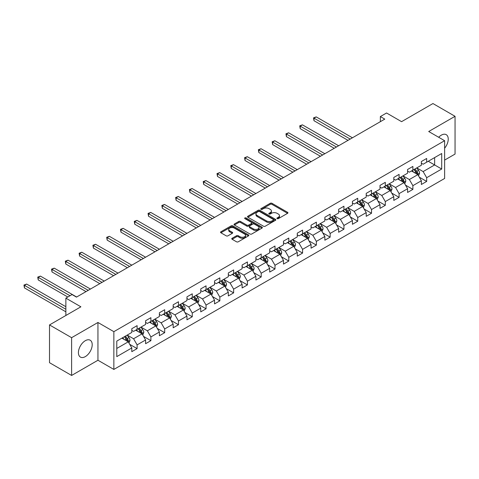 <?xml version="1.0" encoding="UTF-8"?>
<svg xmlns="http://www.w3.org/2000/svg" width="479" height="479" viewBox="0 0 479 479"><rect width="100%" height="100%" fill="white"/><g stroke="black" fill="none" stroke-linecap="round" stroke-linejoin="round"><path stroke-width="0.72" d="M277.143 218.64A0.856 0.497 0 0 0 278.359 218.64L287.58 213.323A1.227 0.707 0 0 0 287.939 212.82A1.227 0.707 0 0 0 287.58 212.317L271.958 203.3A1.227 0.707 0 0 0 270.222 203.3L261.007 208.622A0.856 0.497 0 0 0 260.756 208.976A0.856 0.497 0 0 0 261.007 209.323A0.856 0.497 0 0 0 262.223 209.323L263.414 208.634A3.928 2.269 0 0 1 268.964 208.634L270.27 209.389A3.928 2.269 0 0 1 271.419 210.994A3.928 2.269 0 0 1 270.27 212.592L269.072 213.281A0.856 0.497 0 0 0 268.821 213.634A0.856 0.497 0 0 0 269.072 213.981A0.856 0.497 0 0 0 270.288 213.981L271.485 213.293A3.928 2.269 0 0 1 277.036 213.293L278.335 214.047A3.928 2.269 0 0 1 279.485 215.652A3.928 2.269 0 0 1 278.335 217.25L277.143 217.939A0.856 0.497 0 0 0 276.892 218.292A0.856 0.497 0 0 0 277.143 218.64L277.143 217.939M85.31 356.621A9.748 5.628 120 0 0 91.681 348.029A9.748 5.628 120 0 0 90.184 340.216A9.748 5.628 120 0 0 85.31 340.695A9.748 5.628 120 0 0 78.939 349.287A9.748 5.628 120 0 0 80.436 357.1A9.748 5.628 120 0 0 85.31 356.621M444.62 148.221A9.748 5.628 120 0 0 446.224 134.659A9.748 5.628 120 0 0 441.351 135.138A9.748 5.628 120 0 0 438.698 137.281M232.135 238.267A1.227 0.707 0 0 0 231.776 238.77A1.227 0.707 0 0 0 232.135 239.266L236.518 241.799A1.227 0.707 0 0 0 238.255 241.799L248.493 235.884A1.227 0.707 0 0 0 248.852 235.387A1.227 0.707 0 0 0 248.493 234.884L232.872 225.866A1.227 0.707 0 0 0 231.141 225.866L220.903 231.776A1.227 0.707 0 0 0 220.544 232.279A1.227 0.707 0 0 0 220.903 232.782L226.196 235.836A1.227 0.707 0 0 0 227.926 235.836L232.309 233.309A1.227 0.707 0 0 0 232.668 232.806A1.227 0.707 0 0 0 232.309 232.303L229.686 230.788A3.281 1.892 0 0 1 228.722 229.447A3.281 1.892 0 0 1 230.752 227.699A3.281 1.892 0 0 1 234.327 228.112L244.607 234.045A3.281 1.892 0 0 1 245.571 235.387A3.281 1.892 0 0 1 243.542 237.135A3.281 1.892 0 0 1 239.967 236.728L238.255 235.734A1.227 0.707 0 0 0 236.518 235.734L232.135 238.267L232.135 239.266M444.62 160.094L455.05 154.07L455.05 116.307L432.95 103.548L401.576 121.666L386.547 112.99L380.362 116.565L384.781 119.115L76.472 297.118L72.054 294.561L65.862 298.136L65.862 315.487M71.611 337.683L71.611 375.452L97.95 360.244L97.95 322.481L71.611 337.683L49.511 324.93L80.891 306.811L65.862 298.136M97.95 322.481L113.858 331.666L444.62 140.7L444.62 178.463L113.858 369.429L113.858 331.666M455.05 116.307L428.711 131.515L444.62 140.7M263.498 226.22A1.227 0.707 0 0 0 265.234 226.22L275.473 220.31A1.227 0.707 0 0 0 275.832 219.807A1.227 0.707 0 0 0 275.473 219.304L259.858 210.287A1.227 0.707 0 0 0 258.121 210.287L247.882 216.203A1.227 0.707 0 0 0 247.523 216.7A1.227 0.707 0 0 0 247.882 217.203L263.498 226.22M245.236 218.825A0.856 0.497 0 0 1 246.104 218.951L246.104 217.927L261.983 227.094A1.227 0.707 0 0 1 262.342 227.597A1.227 0.707 0 0 1 261.983 228.1L251.744 234.009A1.227 0.707 0 0 1 250.008 234.009L234.393 224.992L234.393 223.992A1.227 0.707 0 0 0 234.033 224.489A1.227 0.707 0 0 0 234.393 224.992M234.393 223.992L238.776 221.46A1.227 0.707 0 0 1 240.512 221.46L246.841 225.118A1.227 0.707 0 0 0 248.577 225.118L251.487 223.442A1.227 0.707 0 0 0 251.846 222.939A1.227 0.707 0 0 0 251.487 222.436L244.889 218.628A0.856 0.497 0 0 1 244.637 218.28A0.856 0.497 0 0 1 245.17 217.819A0.856 0.497 0 0 1 246.104 217.927M71.611 375.452L49.511 362.693L49.511 324.93M129.725 344.347L137.108 348.604L137.108 344.88L145.592 339.982L145.592 343.706L150.897 340.647L150.897 336.923L159.381 332.019L159.381 335.749L164.686 332.683L164.686 328.959L173.17 324.061L173.17 327.786L178.475 324.726L178.475 320.996L186.96 316.098L186.96 319.822L192.265 316.763L192.265 313.038L200.749 308.141L200.749 311.865L206.054 308.799L206.054 305.075L214.538 300.177L214.538 303.902L219.843 300.842L219.843 297.118L228.327 292.214L228.327 295.944L233.632 292.879L233.632 289.154L242.117 284.257L242.117 287.981L247.421 284.921L247.421 281.191L255.906 276.293L255.906 280.017L261.211 276.958L261.211 273.234L269.695 268.336L269.695 272.06L275 268.994L275 265.27L283.484 260.372L283.484 264.097L288.789 261.037L288.789 257.313L297.273 252.409L297.273 256.139L302.578 253.074L302.578 249.349L311.063 244.452L311.063 248.176L316.368 245.116L316.368 241.386L324.852 236.488L324.852 240.213L330.151 237.153L330.151 233.429L338.641 228.531L338.641 232.255L343.94 229.19L343.94 225.465L352.43 220.568L352.43 224.292L357.729 221.232L357.729 217.508L366.219 212.604L366.219 216.334L371.518 213.269L371.518 209.545L380.009 204.647L380.009 208.371L385.308 205.311L385.308 201.581L393.798 196.683L393.798 200.408L399.097 197.348L399.097 193.624L407.587 188.726L407.587 192.45L412.886 189.385L412.886 185.66L421.37 180.763L421.37 184.487L426.675 181.427L426.675 177.703L441.704 169.027L441.704 153.514L434.633 157.591L434.633 164.944L441.704 169.027M137.108 348.604L131.803 351.67L131.803 347.946L116.78 356.621L116.78 341.102L131.803 332.432L131.803 328.702L137.108 325.642L137.108 329.366L145.592 324.469L145.592 320.744L150.897 317.679L150.897 321.409L159.381 316.505L159.381 312.781L164.686 309.721L164.686 313.446L173.17 308.548L173.17 304.824L178.475 301.758L178.475 305.482L186.96 300.584L186.96 296.86L192.265 293.801L192.265 297.525L200.749 292.627L200.749 288.897L206.054 285.837L206.054 289.561L214.538 284.664L214.538 280.939L219.843 277.874L219.843 281.604L228.327 276.7L228.327 272.976L233.632 269.916L233.632 273.641L242.117 268.743L242.117 265.019L247.421 261.953L247.421 265.677L255.906 260.78L255.906 257.055L261.211 253.996L261.211 257.72L269.695 252.822L269.695 249.092L275 246.032L275 249.757L283.484 244.859L283.484 241.135L288.789 238.069L288.789 241.799L297.273 236.895L297.273 233.171L302.578 230.112L302.578 233.836L311.063 228.938L311.063 225.214L316.368 222.148L316.368 225.872L324.852 220.975L324.852 217.25L330.151 214.191L330.151 217.915L338.641 213.011L338.641 209.287L343.94 206.227L343.94 209.952L352.43 205.054L352.43 201.33L357.729 198.264L357.729 201.994L366.219 197.091L366.219 193.366L371.518 190.307L371.518 194.031L380.009 189.133L380.009 185.403L385.308 182.343L385.308 186.068L393.798 181.17L393.798 177.446L399.097 174.386L399.097 178.11L407.587 173.206L407.587 169.482L412.886 166.423L412.886 170.147L421.37 165.249L421.37 161.525L426.675 158.459L426.675 162.183L441.704 153.514M135.695 330.187L142.059 333.857L133.575 338.755L127.21 335.084M131.803 330.39L133.575 331.408L137.108 329.366M133.575 338.755L137.108 344.88M142.059 333.857L145.592 339.982M149.484 322.223L155.849 325.9L147.358 330.797L141 327.121M145.592 322.427L147.358 323.445L150.897 321.409M147.358 330.797L150.897 336.923M155.849 325.9L159.381 332.019M163.273 314.26L169.638 317.936L161.148 322.834L154.789 319.164M159.381 314.464L161.148 315.487L164.686 313.446M161.148 322.834L164.686 328.959M169.638 317.936L173.17 324.061M177.062 306.303L183.427 309.973L174.937 314.877L168.572 311.2M173.17 306.506L174.937 307.524L178.475 305.482M174.937 314.877L178.475 320.996M183.427 309.973L186.96 316.098M190.852 298.339L197.216 302.015L188.726 306.913L182.361 303.237M186.96 298.543L188.726 299.567L192.265 297.525M188.726 306.913L192.265 313.038M197.216 302.015L200.749 308.141M204.641 290.382L211.005 294.052L202.515 298.95L196.151 295.28M200.749 290.585L202.515 291.603L206.054 289.561M202.515 298.95L206.054 305.075M211.005 294.052L214.538 300.177M218.43 282.418L224.795 286.095L216.304 290.993L209.94 287.316M214.538 282.622L216.304 283.64L219.843 281.604M216.304 290.993L219.843 297.118M224.795 286.095L228.327 292.214M232.219 274.455L238.578 278.131L230.094 283.029L223.729 279.359M228.327 274.659L230.094 275.682L233.632 273.641M230.094 283.029L233.632 289.154M238.578 278.131L242.117 284.257M246.008 266.498L252.367 270.168L243.883 275.072L237.518 271.395M242.117 266.701L243.883 267.719L247.421 265.677M243.883 275.072L247.421 281.191M252.367 270.168L255.906 276.293M259.792 258.534L266.156 262.211L257.672 267.108L251.307 263.432M255.906 258.738L257.672 259.762L261.211 257.72M257.672 267.108L261.211 273.234M266.156 262.211L269.695 268.336M273.581 250.577L279.946 254.247L271.461 259.145L265.097 255.475M269.695 250.78L271.461 251.798L275 249.757M271.461 259.145L275 265.27M279.946 254.247L283.484 260.372M287.37 242.613L293.735 246.29L285.25 251.188L278.886 247.511M283.484 242.817L285.25 243.835L288.789 241.799M285.25 251.188L288.789 257.313M293.735 246.29L297.273 252.409M301.159 234.65L307.524 238.326L299.04 243.224L292.675 239.554M297.273 234.854L299.04 235.878L302.578 233.836M299.04 243.224L302.578 249.349M307.524 238.326L311.063 244.452M314.948 226.693L321.313 230.363L312.829 235.267L306.464 231.591M311.063 226.896L312.829 227.914L316.368 225.872M312.829 235.267L316.368 241.386M321.313 230.363L324.852 236.488M328.738 218.729L335.102 222.406L326.618 227.303L320.253 223.627M324.852 218.933L326.618 219.957L330.151 217.915M326.618 227.303L330.151 233.429M335.102 222.406L338.641 228.531M342.527 210.766L348.892 214.442L340.407 219.34L334.043 215.67M338.641 210.976L340.407 211.993L343.94 209.952M340.407 219.34L343.94 225.465M348.892 214.442L352.43 220.568M356.316 202.809L362.681 206.485L354.197 211.383L347.832 207.706M352.43 203.012L354.197 204.03L357.729 201.994M354.197 211.383L357.729 217.508M362.681 206.485L366.219 212.604M370.105 194.845L376.47 198.522L367.986 203.419L361.621 199.749M366.219 195.049L367.986 196.073L371.518 194.031M367.986 203.419L371.518 209.545M376.47 198.522L380.009 204.647M383.895 186.888L390.259 190.558L381.775 195.462L375.41 191.786M380.009 187.091L381.775 188.109L385.308 186.068M381.775 195.462L385.308 201.581M390.259 190.558L393.798 196.683M397.684 178.924L404.048 182.601L395.564 187.499L389.199 183.822M393.798 179.128L395.564 180.152L399.097 178.11M395.564 187.499L399.097 193.624M404.048 182.601L407.587 188.726M411.473 170.961L417.838 174.637L409.353 179.535L402.989 175.865M407.587 171.171L409.353 172.189L412.886 170.147M409.353 179.535L412.886 185.66M417.838 174.637L421.37 180.763M428.268 161.267L434.633 164.944L423.143 171.578L416.778 167.901M421.37 163.207L423.143 164.225L426.675 162.183M423.143 171.578L426.675 177.703M97.95 360.244L113.858 369.429M380.362 116.565L380.362 121.666M116.78 348.455L128.27 341.82L121.906 338.144M128.27 341.82L131.803 347.946M419.299 177.164L426.675 181.427M405.509 185.128L412.886 189.385M391.72 193.085L399.097 197.348M377.931 201.048L385.308 205.311M364.142 209.006L371.518 213.269M350.353 216.969L357.729 221.232M336.563 224.932L343.94 229.19M322.774 232.89L330.151 237.153M308.985 240.853L316.368 245.116M295.196 248.811L302.578 253.074M281.407 256.774L288.789 261.037M267.617 264.737L275 268.994M253.828 272.695L261.211 276.958M240.039 280.658L247.421 284.921M226.25 288.621L233.632 292.879M212.46 296.579L219.843 300.842M198.671 304.542L206.054 308.799M184.882 312.5L192.265 316.763M171.093 320.463L178.475 324.726M157.304 328.426L164.686 332.683M143.514 336.384L150.897 340.647M277.485 218.765L278.335 218.274A3.928 2.269 0 0 0 279.485 216.67L279.485 215.652M271.419 210.994L271.419 212.011A3.928 2.269 0 0 1 270.27 213.616L269.42 214.107M287.562 213.329L271.958 204.323A1.227 0.707 0 0 0 270.222 204.323L261.348 209.449M275.455 220.316L259.858 211.311A1.227 0.707 0 0 0 258.121 211.311L247.9 217.215M273.305 220.16A0.856 0.497 0 0 0 273.557 219.807A0.856 0.497 0 0 0 273.305 219.454L259.594 211.544A0.856 0.497 0 0 0 258.385 211.544L257.121 212.269A3.928 2.269 0 0 0 255.972 213.874A3.928 2.269 0 0 0 257.121 215.472L266.492 220.885A3.928 2.269 0 0 0 272.048 220.885L273.305 220.16L273.305 221.178A0.856 0.497 0 0 0 273.557 220.825L273.557 219.807M255.972 213.874L255.972 214.891A3.928 2.269 0 0 0 257.121 216.496L257.121 215.472M273.305 221.178L272.048 221.903A3.928 2.269 0 0 1 266.492 221.903L257.121 216.496M234.411 224.998L238.776 222.484L238.776 221.46M251.846 222.939L251.846 223.956A1.227 0.707 0 0 1 251.487 224.459L248.577 226.136A1.227 0.707 0 0 1 246.841 226.136L240.512 222.484A1.227 0.707 0 0 0 238.776 222.484M246.104 218.951L261.965 228.106M253.415 228.914A3.281 1.892 0 0 0 256.989 229.321A3.281 1.892 0 0 0 259.019 227.573A3.281 1.892 0 0 0 258.055 226.232L254.433 224.142A1.227 0.707 0 0 0 252.696 224.142L249.793 225.819A1.227 0.707 0 0 0 249.433 226.322A1.227 0.707 0 0 0 249.793 226.818L253.415 228.914L253.415 229.932A3.281 1.892 0 0 0 256.989 230.345A3.281 1.892 0 0 0 259.019 228.591L259.019 227.573M249.433 226.322L249.433 227.339A1.227 0.707 0 0 0 249.793 227.842L249.793 226.818M253.415 229.932L249.793 227.842M245.571 235.387L245.571 236.404A3.281 1.892 0 0 1 243.542 238.159A3.281 1.892 0 0 1 239.967 237.746L238.255 236.758A1.227 0.707 0 0 0 236.518 236.758L232.153 239.278M228.722 229.447L228.722 230.471A3.281 1.892 0 0 0 229.686 231.812L229.686 230.788M232.291 233.315L229.686 231.812M248.475 235.896L232.872 226.89A1.227 0.707 0 0 0 231.141 226.89L220.915 232.788L220.903 231.776M418.538 175.847L419.586 173.2A3.311 1.91 -120 0 0 418.532 170.38L416.706 167.943M413.527 172.147L412.287 170.494M352.43 137.79L316.212 116.888L314.002 118.163L314.002 120.714L348.005 140.347M417.323 174.344L417.802 173.338A3.311 1.91 -120 0 0 416.85 171.35L415.024 168.913M414.197 169.392L416.221 172.093A1.688 0.976 60 0 1 416.526 172.608L417.802 173.338M413.964 169.524L415.79 171.961A3.311 1.91 60 0 1 416.736 173.955M314.002 120.714L313.517 117.882L350.221 139.072M313.517 117.882L316.212 116.888M404.749 183.81L405.797 181.158A3.311 1.91 -120 0 0 404.743 178.338L402.917 175.907M399.737 180.11L398.498 178.457M338.641 145.754L302.423 124.845L300.213 126.121L300.213 128.671L334.222 148.304M403.534 182.301L404.013 181.302A3.311 1.91 -120 0 0 403.061 179.308L401.234 176.871M400.408 177.35L402.432 180.056A1.688 0.976 60 0 1 402.737 180.565L404.013 181.302M400.175 177.487L402.001 179.918A3.311 1.91 60 0 1 402.947 181.912M300.213 128.671L299.728 125.839L336.432 147.029M299.728 125.839L302.423 124.845M390.96 191.768L392.008 189.121A3.311 1.91 -120 0 0 390.954 186.301L389.128 183.864M385.948 188.073L384.709 186.415M324.852 153.717L288.639 132.809L286.424 134.084L286.424 136.635L320.433 156.268M389.744 190.265L390.223 189.265A3.311 1.91 -120 0 0 389.271 187.271L387.451 184.834M386.619 185.313L388.643 188.013A1.688 0.976 60 0 1 388.948 188.528L390.223 189.265M386.385 185.445L388.212 187.882A3.311 1.91 60 0 1 389.158 189.876M286.424 136.635L285.939 133.803L322.642 154.992M285.939 133.803L288.639 132.809M377.171 199.731L378.218 197.085A3.311 1.91 -120 0 0 377.165 194.258L375.338 191.828M372.159 196.031L370.92 194.378M311.063 161.674L274.85 140.766L272.635 142.041L272.635 144.598L306.644 164.225M375.955 198.228L376.434 197.222A3.311 1.91 -120 0 0 375.482 195.228L373.662 192.798M372.83 193.276L374.853 195.977A1.688 0.976 60 0 1 375.159 196.492L376.434 197.222M372.596 193.408L374.422 195.845A3.311 1.91 60 0 1 375.368 197.833M272.635 144.598L272.15 141.766L308.853 162.95M272.15 141.766L274.85 140.766M363.381 207.694L364.429 205.042A3.311 1.91 -120 0 0 363.375 202.222L361.549 199.785M358.37 203.994L357.13 202.336M297.273 169.638L261.061 148.73L258.852 150.005L258.852 152.556L292.855 172.189M362.166 206.186L362.645 205.186A3.311 1.91 -120 0 0 361.693 203.192L359.873 200.755M359.04 201.234L361.064 203.94A1.688 0.976 60 0 1 361.37 204.449L362.645 205.186M358.807 201.372L360.633 203.803A3.311 1.91 60 0 1 361.585 205.796M258.852 152.556L258.361 149.723L295.064 170.913M258.361 149.723L261.061 148.73M349.592 215.652L350.64 213.005A3.311 1.91 -120 0 0 349.586 210.185L347.76 207.748M344.581 211.952L343.341 210.299M283.484 177.595L247.272 156.693L245.062 157.968L245.062 160.519L279.065 180.152M348.383 214.149L348.856 213.143A3.311 1.91 -120 0 0 347.904 211.155L346.083 208.718M345.251 209.197L347.275 211.898A1.688 0.976 60 0 1 347.58 212.413L348.856 213.143M345.024 209.329L346.844 211.766A3.311 1.91 60 0 1 347.796 213.76M245.062 160.519L244.571 157.687L281.275 178.877M244.571 157.687L247.272 156.693M335.803 223.615L336.851 220.963A3.311 1.91 -120 0 0 335.797 218.143L333.971 215.712M330.791 219.915L329.552 218.262M269.695 185.559L233.483 164.65L231.273 165.926L231.273 168.476L265.276 188.109M334.593 222.106L335.066 221.106A3.311 1.91 -120 0 0 334.114 219.113L332.294 216.676M331.462 217.161L333.486 219.861A1.688 0.976 60 0 1 333.791 220.37L335.066 221.106M331.234 217.292L333.055 219.723A3.311 1.91 60 0 1 334.007 221.717M231.273 168.476L230.782 165.644L267.486 186.834M230.782 165.644L233.483 164.65M322.014 231.573L323.062 228.926A3.311 1.91 -120 0 0 322.008 226.106L320.182 223.669M317.002 227.878L315.763 226.22M255.906 193.522L219.693 172.614L217.484 173.889L217.484 176.44L251.487 196.073M320.804 230.07L321.277 229.07A3.311 1.91 -120 0 0 320.325 227.076L318.505 224.639M317.673 225.118L319.697 227.818A1.688 0.976 60 0 1 320.002 228.333L321.277 229.07M317.445 225.25L319.265 227.687A3.311 1.91 60 0 1 320.217 229.681M217.484 176.44L216.993 173.608L253.696 194.797M216.993 173.608L219.693 172.614M308.225 239.536L309.278 236.889A3.311 1.91 -120 0 0 308.219 234.063L306.392 231.632M303.213 235.836L301.974 234.183M242.117 201.479L205.904 180.571L203.695 181.846L203.695 184.403L237.698 204.03M307.015 238.033L307.488 237.027A3.311 1.91 -120 0 0 306.536 235.033L304.716 232.602M303.884 233.081L305.907 235.782A1.688 0.976 60 0 1 306.213 236.297L307.488 237.027M303.656 233.213L305.476 235.65A3.311 1.91 60 0 1 306.428 237.638M203.695 184.403L203.204 181.571L239.907 202.755M203.204 181.571L205.904 180.571M294.435 247.499L295.489 244.847A3.311 1.91 -120 0 0 294.429 242.027L292.603 239.59M289.424 243.799L288.184 242.146M228.327 209.443L192.115 188.534L189.906 189.81L189.906 192.36L223.909 211.993M293.226 245.99L293.699 244.991A3.311 1.91 -120 0 0 292.753 242.997L290.927 240.56M290.094 241.039L292.118 243.745A1.688 0.976 60 0 1 292.424 244.254L293.699 244.991M289.867 241.177L291.687 243.607A3.311 1.91 60 0 1 292.639 245.601M189.906 192.36L189.421 189.528L226.118 210.718M189.421 189.528L192.115 188.534M280.646 255.457L281.7 252.81A3.311 1.91 -120 0 0 280.64 249.99L278.814 247.553M275.635 251.756L274.395 250.104M214.538 217.4L178.326 196.498L176.116 197.773L176.116 200.324L210.119 219.957M279.437 253.954L279.91 252.948A3.311 1.91 -120 0 0 278.964 250.96L277.137 248.523M276.305 249.002L278.329 251.703A1.688 0.976 60 0 1 278.634 252.217L279.91 252.948M276.078 249.134L277.898 251.571A3.311 1.91 60 0 1 278.85 253.565M176.116 200.324L175.631 197.492L212.329 218.681M175.631 197.492L178.326 196.498M266.857 263.42L267.911 260.768A3.311 1.91 -120 0 0 266.851 257.947L265.025 255.517M261.845 259.72L260.606 258.067M200.749 225.364L164.537 204.455L162.327 205.731L162.327 208.281L196.33 227.914M265.647 261.911L266.12 260.911A3.311 1.91 -120 0 0 265.174 258.917L263.348 256.481M262.516 256.966L264.54 259.666A1.688 0.976 60 0 1 264.851 260.175L266.12 260.911M262.288 257.097L264.109 259.534A3.311 1.91 60 0 1 265.061 261.522M162.327 208.281L161.842 205.449L198.54 226.639M161.842 205.449L164.537 204.455M253.068 271.377L254.121 268.731A3.311 1.91 -120 0 0 253.062 265.911L251.236 263.474M248.056 267.683L246.817 266.025M186.96 233.327L150.747 212.419L148.538 213.694L148.538 216.245L182.541 235.878M251.858 269.875L252.331 268.875A3.311 1.91 -120 0 0 251.385 266.881L249.559 264.444M248.727 264.923L250.751 267.623A1.688 0.976 60 0 1 251.062 268.138L252.331 268.875M248.499 265.055L250.319 267.492A3.311 1.91 60 0 1 251.271 269.485M148.538 216.245L148.053 213.412L184.75 234.602M148.053 213.412L150.747 212.419M239.278 279.341L240.332 276.694A3.311 1.91 -120 0 0 239.272 273.868L237.446 271.437M234.267 275.641L233.028 273.988M173.17 241.284L136.958 220.376L134.749 221.651L134.749 224.208L168.752 243.835M238.069 277.838L238.542 276.832A3.311 1.91 -120 0 0 237.596 274.838L235.77 272.407M234.938 272.886L236.961 275.587A1.688 0.976 60 0 1 237.273 276.102L238.542 276.832M234.71 273.018L236.536 275.455A3.311 1.91 60 0 1 237.482 277.443M134.749 224.208L134.264 221.376L170.961 242.56M134.264 221.376L136.958 220.376M225.489 287.304L226.543 284.652A3.311 1.91 -120 0 0 225.483 281.832L223.657 279.395M220.478 283.604L219.238 281.951M159.381 249.248L123.169 228.339L120.959 229.615L120.959 232.165L154.962 251.798M224.28 285.795L224.753 284.795A3.311 1.91 -120 0 0 223.807 282.802L221.981 280.365M221.148 280.844L223.172 283.55A1.688 0.976 60 0 1 223.483 284.059L224.753 284.795M220.921 280.981L222.747 283.412A3.311 1.91 60 0 1 223.693 285.406M120.959 232.165L120.474 229.333L157.172 250.523M120.474 229.333L123.169 228.339M211.7 295.262L212.754 292.615A3.311 1.91 -120 0 0 211.694 289.795L209.874 287.358M206.689 291.561L205.449 289.909M145.592 257.211L109.38 236.303L107.17 237.578L107.17 240.129L141.173 259.762M210.491 293.759L210.964 292.753A3.311 1.91 -120 0 0 210.018 290.765L208.191 288.328M207.359 288.807L209.383 291.507A1.688 0.976 60 0 1 209.694 292.022L210.964 292.753M207.132 288.939L208.958 291.376A3.311 1.91 60 0 1 209.904 293.37M107.17 240.129L106.685 237.297L143.383 258.486M106.685 237.297L109.38 236.303M197.911 303.225L198.965 300.572A3.311 1.91 -120 0 0 197.905 297.752L196.085 295.321M192.899 299.525L191.66 297.872M131.803 265.168L95.59 244.26L93.381 245.535L93.381 248.086L127.384 267.719M196.701 301.716L197.174 300.716A3.311 1.91 -120 0 0 196.228 298.722L194.402 296.291M193.57 296.77L195.6 299.471A1.688 0.976 60 0 1 195.905 299.98L197.174 300.716M193.342 296.902L195.169 299.339A3.311 1.91 60 0 1 196.115 301.327M93.381 248.086L92.896 245.254L129.593 266.444M92.896 245.254L95.59 244.26M184.122 311.182L185.175 308.536A3.311 1.91 -120 0 0 184.116 305.716L182.295 303.279M179.11 307.488L177.871 305.83M118.014 273.132L81.801 252.223L79.592 253.499L79.592 256.049L113.595 275.682M182.912 309.679L183.385 308.68A3.311 1.91 -120 0 0 182.439 306.686L180.613 304.249M179.787 304.728L181.81 307.428A1.688 0.976 60 0 1 182.116 307.943L183.385 308.68M179.553 304.86L181.379 307.296A3.311 1.91 60 0 1 182.325 309.29M79.592 256.049L79.107 253.217L115.804 274.407M79.107 253.217L81.801 252.223M170.332 319.146L171.386 316.499A3.311 1.91 -120 0 0 170.326 313.679L168.506 311.242M165.321 315.445L164.087 313.793M104.224 281.089L68.012 260.181L65.803 261.462L65.803 264.013L99.806 283.64M169.123 317.643L169.596 316.637A3.311 1.91 -120 0 0 168.65 314.643L166.824 312.212M165.997 312.691L168.021 315.392A1.688 0.976 60 0 1 168.327 315.906L169.596 316.637M165.764 312.823L167.59 315.26A3.311 1.91 60 0 1 168.536 317.248M65.803 264.013L65.318 261.181L102.015 282.365M65.318 261.181L68.012 260.181M156.543 327.109L157.597 324.457A3.311 1.91 -120 0 0 156.537 321.637L154.717 319.2M151.538 323.409L150.298 321.756M90.435 289.053L54.223 268.144L52.013 269.42L52.013 271.97L86.016 291.603M155.334 325.6L155.807 324.6A3.311 1.91 -120 0 0 154.861 322.606L153.035 320.17M152.208 320.649L154.232 323.355A1.688 0.976 60 0 1 154.537 323.864L155.807 324.6M151.975 320.786L153.801 323.217A3.311 1.91 60 0 1 154.747 325.211M52.013 271.97L51.528 269.138L88.226 290.328M51.528 269.138L54.223 268.144M142.754 335.066L143.808 332.42A3.311 1.91 -120 0 0 142.748 329.6L140.928 327.163M137.748 331.366L136.509 329.714M76.646 297.016L40.434 276.108L38.224 277.383L38.224 279.934L67.808 297.016M141.544 333.564L142.018 332.558A3.311 1.91 -120 0 0 141.071 330.57L139.245 328.133M138.419 328.612L140.443 331.312A1.688 0.976 60 0 1 140.748 331.827L142.018 332.558M138.186 328.744L140.012 331.181A3.311 1.91 60 0 1 140.958 333.174M38.224 279.934L37.739 277.101L70.018 295.735M37.739 277.101L40.434 276.108M128.965 343.03L130.019 340.377A3.311 1.91 -120 0 0 128.959 337.557L127.139 335.126M123.959 339.33L122.72 337.677M65.862 306.71L26.644 284.065L24.435 285.34L24.435 287.891L65.862 311.811M127.755 341.521L128.228 340.521A3.311 1.91 -120 0 0 127.282 338.527L125.456 336.096M124.63 336.575L126.654 339.276A1.688 0.976 60 0 1 126.959 339.785L128.228 340.521M124.396 336.707L126.222 339.144A3.311 1.91 60 0 1 127.169 341.132M24.435 287.891L23.95 285.059L65.862 309.26M23.95 285.059L26.644 284.065M278.335 218.274L278.335 217.25M269.072 213.981L269.072 213.281M270.27 213.616L270.27 212.592M261.007 209.323L261.007 208.622M270.222 204.323L270.222 203.3M271.958 204.323L271.958 203.3M287.58 213.323L287.58 212.317M247.882 217.203L247.882 216.203M258.121 211.311L258.121 210.287M259.858 211.311L259.858 210.287M275.473 220.31L275.473 219.304M266.492 221.903L266.492 220.885M272.048 221.903L272.048 220.885M240.512 222.484L240.512 221.46M246.841 226.136L246.841 225.118M248.577 226.136L248.577 225.118M251.487 224.459L251.487 223.442M261.983 228.1L261.983 227.094M236.518 236.758L236.518 235.734M238.255 236.758L238.255 235.734M239.967 237.746L239.967 236.728M232.309 233.309L232.309 232.303M231.141 226.89L231.141 225.866M232.872 226.89L232.872 225.866M248.493 235.884L248.493 234.884M417.508 174.452L419.568 173.26M416.85 171.35L418.532 170.38M414.497 172.709L415.79 171.961M403.719 182.409L405.779 181.224M403.061 179.308L404.743 178.338M400.707 180.667L402.001 179.918M389.93 190.373L391.99 189.187M389.271 187.271L390.954 186.301M386.918 188.63L388.212 187.882M376.141 198.33L378.2 197.144M375.482 195.228L377.165 194.258M373.129 196.594L374.422 195.845M362.358 206.293L364.411 205.108M361.693 203.192L363.375 202.222M359.34 204.551L360.633 203.803M348.568 214.257L350.622 213.065M347.904 211.155L349.586 210.185M345.551 212.514L346.844 211.766M334.779 222.214L336.833 221.029M334.114 219.113L335.797 218.143M331.761 220.472L333.055 219.723M320.99 230.177L323.044 228.992M320.325 227.076L322.008 226.106M317.972 228.435L319.265 227.687M307.201 238.135L309.254 236.949M306.536 235.033L308.219 234.063M304.183 236.398L305.476 235.65M293.411 246.098L295.465 244.913M292.753 242.997L294.429 242.027M290.394 244.356L291.687 243.607M279.622 254.062L281.676 252.87M278.964 250.96L280.64 249.99M276.605 252.319L277.898 251.571M265.833 262.019L267.887 260.833M265.174 258.917L266.851 257.947M262.815 260.277L264.109 259.534M252.044 269.982L254.098 268.797M251.385 266.881L253.062 265.911M249.026 268.24L250.319 267.492M238.255 277.94L240.308 276.754M237.596 274.838L239.272 273.868M235.237 276.203L236.536 275.455M224.465 285.903L226.519 284.718M223.807 282.802L225.483 281.832M221.448 284.161L222.747 283.412M210.676 293.867L212.73 292.681M210.018 290.765L211.694 289.795M207.658 292.124L208.958 291.376M196.887 301.824L198.941 300.638M196.228 298.722L197.905 297.752M193.869 300.082L195.169 299.339M183.098 309.787L185.151 308.602M182.439 306.686L184.116 305.716M180.08 308.045L181.379 307.296M169.309 317.745L171.362 316.559M168.65 314.643L170.326 313.679M166.291 316.008L167.59 315.26M155.519 325.708L157.573 324.522M154.861 322.606L156.537 321.637M152.502 323.966L153.801 323.217M141.73 333.671L143.784 332.486M141.071 330.57L142.748 329.6M138.712 331.929L140.012 331.181M127.941 341.629L129.995 340.443M127.282 338.527L128.959 337.557M124.923 339.886L126.222 339.144"/></g></svg>
